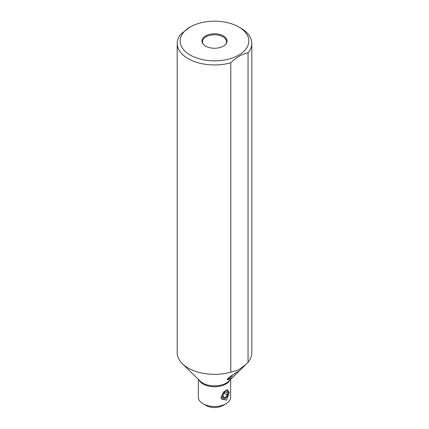 <?xml version="1.0" encoding="UTF-8"?>
<svg xmlns="http://www.w3.org/2000/svg" width="429" height="429" viewBox="0 0 429 429"><rect width="100%" height="100%" fill="white"/><g stroke="black" fill="none" stroke-linecap="round" stroke-linejoin="round"><path stroke-width="0.64" d="M230.657 379.338L230.657 397.168A16.157 9.325 180 0 1 225.922 403.764L222.807 405.561A11.749 6.784 180 0 1 206.193 405.561L203.078 403.764L206.193 405.561M221.091 397.292L221.396 398.911L226.512 400.166L229.247 392.583L227.402 389.591L223.638 391.999L221.091 397.292M225.922 403.764A16.157 9.325 180 0 1 203.078 403.764L203.078 403.764A16.157 9.325 180 0 1 198.343 397.168L198.343 379.338M248.059 362.205A37.302 21.536 0 0 0 251.802 352.799L251.802 43.415A37.302 21.536 180 0 1 248.059 52.821C242.305 53.898 236.545 57.223 230.786 62.79L230.786 372.174L238.401 370.077L245.822 364.532L248.059 362.205L248.059 52.821M236.218 373.906L231.054 378.501L227.381 379.863L228.142 378.062L235.21 373.166L238.824 371.203L228.786 381.161A16.597 9.583 0 0 1 202.761 383.059A16.597 9.583 0 0 1 200.214 381.161L182.395 363.765A37.302 21.536 180 0 0 188.122 368.028A37.302 21.536 0 0 0 230.786 372.174M232.48 374.849A6.607 3.818 -60 0 1 227.263 379.204M182.395 363.765A37.302 21.536 180 0 1 177.198 352.799L177.198 43.415A37.302 21.536 0 0 0 230.786 62.79M238.803 26.984A34.368 19.841 0 0 0 199.496 23.166A34.368 19.841 180 0 0 190.197 26.984A34.368 19.841 180 0 0 194.573 57.18A34.368 19.841 180 0 0 245.42 49.678A34.368 19.841 0 0 0 238.803 26.984L240.878 28.185A37.302 21.536 180 0 1 251.802 43.415M190.197 26.984L180.941 34.009A37.302 21.536 0 0 0 177.198 43.415M223.375 35.891A12.554 7.245 180 0 1 225.96 43.973A12.554 7.245 180 0 1 205.625 46.139A12.554 7.245 180 0 1 203.04 43.973A12.554 7.245 180 0 1 207.384 35.049A12.554 7.245 180 0 1 223.375 35.891M203.287 44.273A12.044 6.955 180 0 1 202.456 41.736A12.044 6.955 180 0 1 209.894 35.312A12.044 6.955 180 0 1 223.016 36.819A12.044 6.955 0 0 1 226.544 41.736A12.044 6.955 0 0 1 225.713 44.273M228.287 393.136A4.408 2.542 120 0 0 225.171 391.339A4.408 2.542 120 0 0 222.056 396.734A4.408 2.542 -60 0 0 225.171 398.536A4.408 2.542 -60 0 0 228.287 393.136L228.287 392.433M227.247 392.353L225.171 392.165L223.096 394.75L223.096 397.517L225.171 397.704L227.247 395.12L227.247 392.353M227.247 395.12L224.206 393.366M225.171 397.704L223.096 396.503M198.943 379.922A16.157 9.325 0 0 0 203.078 383.998A16.157 9.325 0 0 0 230.057 379.922M237.366 372.785L245.822 364.532"/></g></svg>
